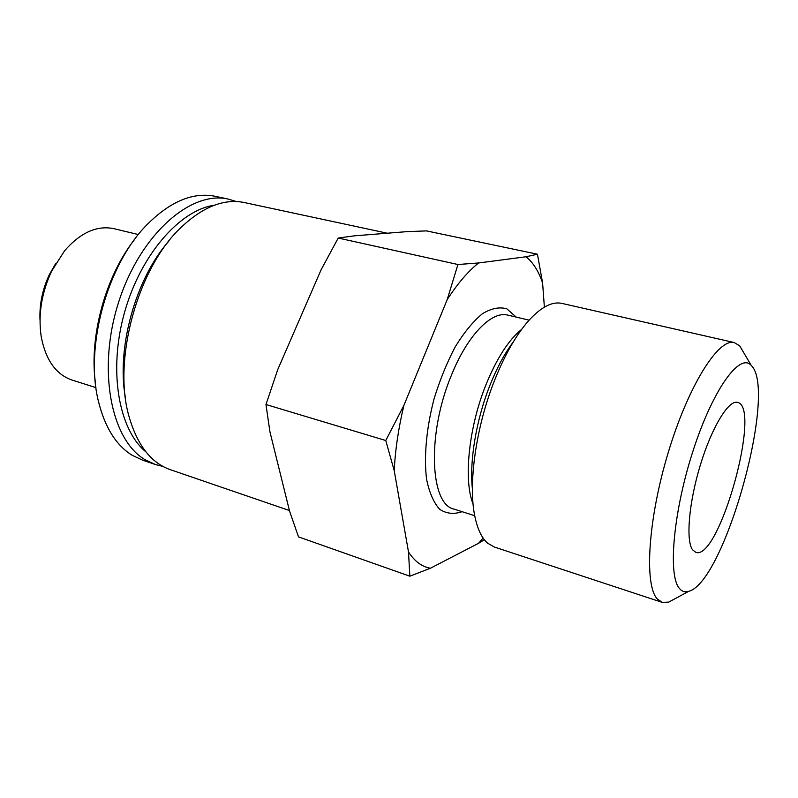 <?xml version="1.0" encoding="UTF-8"?>
<svg xmlns="http://www.w3.org/2000/svg" width="798" height="798" viewBox="0 0 798 798"><rect width="100%" height="100%" fill="white"/><g stroke="black" fill="none" stroke-linecap="round" stroke-linejoin="round"><path stroke-width="1.2" d="M743.586 352.447L739.686 345.843L734.18 342.532C718.34 338.232 688.315 385.753 668.225 452.566C647.996 519.299 644.076 584.924 657.253 598.949L662.23 602.38L668.714 602.121L674.549 598.969M679.248 588.226C667.667 574.779 673.542 510.082 693.542 449.324C713.412 388.417 740.175 352.167 751.327 365.534C777.801 390.571 724.654 582.201 688.784 591.298C685.013 592.515 681.831 591.498 679.248 588.226M734.18 342.532L561.642 303.34C552.076 301.375 541.164 307.05 528.904 320.387C516.416 334.462 505.014 354.352 494.7 380.028C475.957 426.77 467.947 484.246 474.87 516.426C477.503 529.094 481.723 537.992 487.528 543.109L494.421 547.059L662.23 602.38M692.474 549.712C685.682 540.216 688.963 502.092 700.454 464.675C711.876 427.199 728.524 399.948 737.372 402.362C762.24 406.042 719.287 560.994 695.816 552.376L692.474 549.712M40.01 320.098C39.321 304.447 42.464 289.235 49.426 274.462L55.67 263.589M138.383 234.552L113.665 228.627C96.797 225.236 80.418 232.637 64.538 250.821L51.601 271.21C41.536 292.916 38.055 314.661 41.177 336.447C45.646 360.068 56.02 374.631 72.299 380.137L95.95 387.619M289.425 510.53L170.762 469.823C151.391 463.229 137.525 445.633 129.176 417.025C112.319 360.536 137.585 267.978 181.016 227.45C202.852 206.842 223.839 198.512 243.959 202.463L387.309 233.216M168.707 241.255C135.56 278.811 116.308 348.267 125.386 397.514M537.443 254.213L542.6 282.991C538.62 271.22 533.104 262.472 526.072 256.757L537.443 254.213L426.511 230.901L407.479 231.6L354.442 235.839L338.212 238.043L321.095 269.814L277.744 369.594L265.973 404.526L269.943 431.858L289.584 511.179L298.522 536.894L409.843 576.196L408.506 552.007C414.621 561.343 421.923 566.76 430.411 568.246L409.843 576.196M484.366 539.747L478.521 543.328L483.089 538.022M394.212 470.601L385.763 440.516L403.898 405.394C398.481 428.107 395.259 449.843 394.212 470.601L408.506 552.007M447.209 299.589L457.922 264.507L478.591 262.971C468.037 271.39 457.573 283.599 447.209 299.589L403.898 405.394M385.763 440.516L265.973 404.526M457.922 264.507L338.212 238.043M430.411 568.246L478.521 543.328M544.376 307.14L542.6 282.991M526.072 256.757L478.591 262.971M236.368 201.535L228.128 199.061C190.912 190.383 140.408 234.143 118.812 301.614C96.907 368.965 110.852 439.798 144.997 459.668L155.46 464.566L162.902 466.401M145.934 451.887C118.792 429.913 108.189 371.06 124.348 313.095C140.348 255.081 179.74 210.064 214.343 205.226M155.46 464.566L142.712 460.197L132.149 455.269C116.199 445.374 104.987 427.519 98.523 401.693C84.538 347.399 107.062 264.876 146.852 224.837C170.144 201.485 192.837 191.959 214.931 196.238L228.128 199.061M134.762 239.25C105.825 275.699 89.226 335.599 95.271 381.733M513.264 341.963C504.715 353.315 496.974 367.698 490.022 385.105C476.236 419.578 469.294 461.354 472.406 488.895M521.653 329.355C508.625 339.868 496.705 358.402 485.882 384.955C468.655 427.578 463.389 480.366 473.084 504.017M529.114 320.158L507.658 315.08C491.478 310.761 467.229 335.479 451.219 375.728C426.82 434.112 429.982 504.755 454.182 509.154L474.73 515.727M516.196 317.105L506.85 308.836C499.518 306.691 491.359 308.327 482.381 313.744C473.164 321.375 464.137 332.367 455.299 346.721C446.89 362.651 439.758 380.227 433.903 399.449C426.361 428.606 423.808 457.064 426.571 479.229C429.324 492.625 433.683 502.64 439.648 509.264C446.331 513.712 453.813 514.52 462.092 511.688M751.327 365.534L739.686 345.843M688.784 591.298L668.714 602.121M507.658 315.08L508.176 315.2"/></g></svg>
